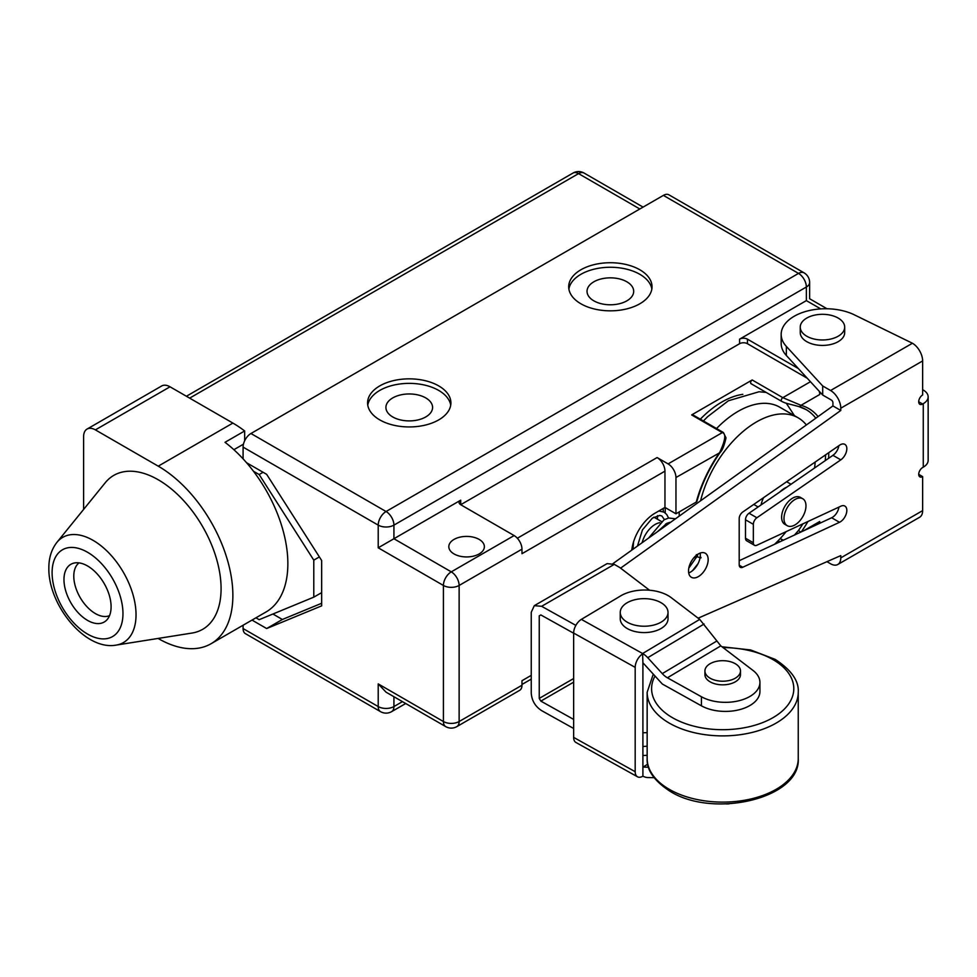 <?xml version="1.0" encoding="UTF-8"?>
<svg xmlns="http://www.w3.org/2000/svg" width="977" height="977" viewBox="0 0 977 977"><rect width="100%" height="100%" fill="white"/><g stroke="black" fill="none" stroke-linecap="round" stroke-linejoin="round"><path stroke-width="1.47" d="M679.223 511.911A83.326 48.105 -60 0 0 679.198 513.401A83.326 48.105 120 0 0 679.247 516.088M774.59 544.274A83.326 48.105 120 0 0 786.155 531.622M814.549 468.02A83.326 48.105 120 0 0 815.184 462.048M700.57 500.81A83.326 48.105 -60 0 1 798.148 417.814A83.326 48.105 -60 0 1 806.367 424.971M716.532 428.549A83.326 48.105 -60 0 1 779.793 407.214L798.148 417.814M663.127 508.504A83.326 48.105 120 0 0 663.407 511.789M675.962 513.792L675.962 477.509A11.113 6.412 -120 0 0 668.097 463.904L657.106 457.554A11.113 6.412 60 0 1 664.958 471.158L664.958 507.442L675.962 513.792L696.259 502.068A96.662 55.811 -60 0 1 719.829 452.18C725.447 440.029 726.265 433.507 722.284 432.616L691.643 414.932L752.192 379.968L782.833 397.663L800.993 405.321A96.662 55.811 -60 0 1 818.067 416.581M751.496 383.814A2.223 1.282 -60 0 1 751.081 383.717A2.223 1.282 -60 0 1 750.739 381.934A2.223 1.282 -60 0 1 752.192 379.968M691.643 414.932A2.223 1.282 -60 0 1 692.754 414.822L723.395 432.506L726.009 437.879C724.226 445.732 722.247 450.617 720.073 452.546C709.363 467.983 701.645 484.274 696.919 501.433M742.813 394.342A83.326 48.105 120 0 0 700.326 419.194M642.133 542.699A19.442 11.223 -60 0 1 659.817 522.695M665.606 523.99A19.442 11.223 -60 0 1 666.717 525.076M664.958 471.158L521.974 553.703L521.974 549.172L459.129 585.455A11.113 6.412 -120 0 0 451.276 571.85A11.113 6.412 120 0 0 443.411 585.455A11.113 6.412 0 0 0 459.129 585.455L459.129 721.527A11.113 6.412 180 0 1 443.411 721.527A11.113 6.412 120 0 0 445.72 726.619A11.113 11.113 0 0 0 456.833 726.619L519.679 690.324A11.113 6.412 -120 0 0 521.974 685.243L521.974 680.713L531.244 675.351M664.958 507.442L655.14 513.108A33.328 19.247 120 0 0 631.789 550.112M693.682 557.989L696.259 556.499L696.357 554.631M802.899 523.843A94.439 54.529 -60 0 1 798.49 530.487L794.435 535.054M783.395 540.183L780.147 538.62M819.312 391.35A11.113 6.412 60 0 1 819.727 394.5L800.993 405.321A2.223 1.795 105.4 0 1 798.832 406.554L806.062 409.558A94.439 54.529 -60 0 1 815.795 418.205M819.727 391.801L819.727 394.5M819.727 523.293L819.727 521.498A11.113 6.412 60 0 1 819.532 523.391M696.955 501.274L696.259 502.068M479.157 539.414A17.781 10.258 0 0 0 459.788 537.191A17.781 10.258 0 0 0 448.822 546.68A17.781 10.258 0 0 0 454.024 553.935A17.781 10.258 0 0 0 473.393 556.157A17.781 10.258 0 0 0 484.372 546.68A17.781 10.258 0 0 0 479.157 539.414M798.368 368.561L747.454 339.166A5.557 3.212 0 0 0 739.589 339.166L739.589 343.709L460.704 504.718A5.557 3.212 0 0 1 459.068 502.447A5.557 3.212 0 0 1 460.704 500.187L378.209 547.804L378.209 525.125A11.113 6.412 0 0 0 393.926 525.125L806.367 287.006A11.113 6.412 0 0 0 809.628 282.475A11.113 11.113 0 0 0 804.071 272.852A11.113 6.412 120 0 0 798.514 273.401A11.113 6.412 60 0 1 806.367 287.006L806.367 300.611L739.589 339.166M521.974 549.172A11.113 6.412 -120 0 0 514.122 535.567L460.704 504.718L460.704 500.187M807.246 378.233L747.454 343.709A5.557 3.212 0 0 0 739.589 343.709M158.091 638.433L158.237 638.531A105.553 60.94 -120 0 0 211.008 643.758L266 612.005A105.553 60.94 -120 0 0 253.483 471.268A105.553 60.94 -120 0 0 246.558 462.732L266.66 474.333L321.653 560.505L321.653 605.862L266.66 628.541L252.005 620.09M255.925 617.818L259.161 619.687L313.788 597.155L313.788 560.151L259.161 474.541L253.483 471.268M380.517 711.647A11.113 11.113 0 0 0 391.618 711.647A11.113 6.412 -120 0 0 393.926 706.566A11.113 6.412 180 0 1 378.209 706.566A11.113 6.412 120 0 0 380.517 711.647L245.386 633.633A11.113 6.412 -60 0 1 243.09 628.553L243.09 625.231M246.558 462.732A105.553 60.94 -120 0 0 243.09 458.848A105.553 60.94 -120 0 0 225.015 442.3L244.653 430.967A105.553 60.94 -120 0 0 232.868 423.078L170.022 386.794A16.67 9.623 -120 0 0 161.694 385.964L87.063 429.062A16.67 9.623 -120 0 0 83.607 436.682L83.607 509.432M250.942 433.507L386.062 511.521L798.514 273.401L663.383 195.388L250.942 433.507A11.113 6.412 -60 0 0 243.09 447.112L243.09 458.848M211.008 643.758A105.553 60.94 -120 0 0 227.189 559.174A105.553 60.94 -120 0 0 158.237 466.163L95.392 429.88A16.67 9.623 -120 0 0 87.063 429.062M116.178 645.101L192.029 633.047A88.883 51.317 60 0 0 221.083 588.63A88.883 51.317 -120 0 0 175.836 492.835A88.883 51.317 -120 0 0 105.247 482.736L56.886 542.394C51.463 549.404 48.789 557.989 48.85 568.174C48.191 604.665 84.987 650.902 116.178 645.101A60.733 35.062 -120 0 0 136.035 614.753A60.733 35.062 -120 0 0 105.125 549.294A60.733 35.062 -120 0 0 56.886 542.394M111.097 606.778A33.328 19.247 60 0 1 106.884 619.882A33.328 19.247 60 0 1 80.48 615.058A33.328 19.247 60 0 1 63.969 579.556A33.328 19.247 60 0 1 74.081 563.057A33.328 19.247 60 0 1 98.445 575.355A33.328 19.247 60 0 1 111.097 606.778M109.522 615.657A30.556 17.635 60 0 1 86.403 606.131A30.556 17.635 60 0 1 73.788 576.161A30.556 17.635 -120 0 1 79.052 562.874M244.653 430.967L244.653 440.761M663.383 195.388A11.113 6.412 -60 0 1 668.94 194.838L804.071 272.852M321.653 603.273L282.365 619.479L272.913 614.02M266.66 628.541L282.365 619.479M445.72 726.619L386.062 692.18L378.209 683.888L443.411 721.527L443.411 585.455L378.209 547.804M626.855 281.791A23.326 13.47 0 0 0 601.429 278.872A23.326 13.47 0 0 0 587.03 291.317A23.326 13.47 0 0 0 593.857 300.843A23.326 13.47 0 0 0 619.284 303.762A23.326 13.47 0 0 0 633.694 291.317A23.326 13.47 0 0 0 626.855 281.791M450.715 405.162A41.669 24.059 0 0 0 438.697 390.421A41.669 24.059 0 0 0 395.135 384.791A41.669 24.059 0 0 0 367.767 405.162M425.74 397.908A23.326 13.47 0 0 0 400.314 394.989A23.326 13.47 0 0 0 385.915 407.433A23.326 13.47 0 0 0 392.742 416.959A23.326 13.47 0 0 0 418.168 419.878A23.326 13.47 0 0 0 432.579 407.433A23.326 13.47 0 0 0 425.74 397.908M651.842 289.045A41.669 24.059 0 0 0 639.825 274.305A41.669 24.059 0 0 0 596.251 268.687A41.669 24.059 0 0 0 568.883 289.045M379.784 419.902A41.669 24.059 0 0 0 425.19 425.117A41.669 24.059 0 0 0 450.91 402.89A41.669 24.059 0 0 0 438.697 385.891A41.669 24.059 0 0 0 393.304 380.676A41.669 24.059 0 0 0 367.584 402.89A41.669 24.059 0 0 0 379.784 419.902M580.9 303.786A41.669 24.059 0 0 0 626.306 309.001A41.669 24.059 0 0 0 652.025 286.774A41.669 24.059 0 0 0 639.825 269.774A41.669 24.059 0 0 0 594.419 264.559A41.669 24.059 0 0 0 568.699 286.774A41.669 24.059 0 0 0 580.9 303.786M806.367 300.611C810.666 298.132 810.666 298.132 806.367 300.611C810.666 298.132 810.666 298.132 806.367 300.611L820.729 308.903M514.122 535.567L451.276 571.85L393.926 538.742L393.926 525.125A11.113 6.412 -120 0 0 386.062 511.521A11.113 6.412 120 0 0 378.209 525.125L243.09 447.112M243.444 444.181L233.882 449.701M259.161 474.541L263.094 472.27M572.986 173.063A11.113 6.412 60 0 1 578.543 173.613A11.113 6.412 -60 0 1 584.099 173.063A11.113 11.113 0 0 0 572.986 173.063L186.412 396.247M313.788 560.151L319.357 556.927M313.788 597.155L321.653 592.624M761.046 504.938A22.215 12.823 -60 0 1 763.574 497.659M786.619 481.759A22.215 12.823 -60 0 1 787.23 482.076L791.016 484.262M573.646 728.476L541.637 710.633C535.237 706.469 531.769 700.607 531.244 693.047L531.244 612.31L534.297 605.667L607.071 563.644M612.884 563.668L832.929 405.931L840.782 410.474L620.578 568.15M781.173 334.403A44.441 25.658 0 0 0 786.363 346.432L822.707 385.976L830.572 390.507L912.433 343.245L854.032 314.679A44.441 25.658 0 0 0 806.746 311.175A44.441 25.658 0 0 0 781.173 334.403L781.173 343.477A44.441 25.658 0 0 0 786.363 355.506L822.707 395.05L831.354 400.033A2.223 1.282 60 0 1 832.929 402.756L832.929 405.931M688.7 572.925A13.886 8.024 120 0 0 700.314 555.07A13.886 8.024 120 0 0 700.143 553.092M739.198 560.713L831.647 517.761A9.44 5.447 120 0 0 838.889 507.124M753.34 542.76L745.488 538.217A5.557 3.212 120 0 0 746.636 540.769L754.488 545.3A5.557 3.212 120 0 1 753.34 542.76L753.34 524.319A5.557 3.212 120 0 1 756.882 517.761L749.029 513.23L779.683 492.078A22.215 12.823 -60 0 1 786.876 487.108L832.941 455.319A9.44 5.447 120 0 0 838.852 445.707M749.029 513.23A5.557 3.212 120 0 0 745.488 519.788L745.488 538.217M688.529 570.947A13.886 8.024 120 0 0 691.398 577.297A13.886 8.024 120 0 0 702.109 573.584A13.886 8.024 120 0 0 708.166 559.601A13.886 8.024 120 0 0 705.296 553.251A13.886 8.024 120 0 0 694.586 556.963A13.886 8.024 120 0 0 688.529 570.947M573.646 719.402L540.843 701.107L539.243 698.408L539.243 615.852L540.843 614.936L573.646 633.23M830.572 390.507A14.447 8.341 -120 0 1 840.782 408.203L840.782 410.474M912.433 343.245A14.447 8.341 60 0 1 922.642 360.94L922.642 394.952A5.557 3.212 120 0 0 919.015 399.849A5.557 3.212 120 0 0 919.858 404.307A5.557 3.212 120 0 0 922.642 404.026L923.265 403.66A16.67 9.623 0 0 0 928.15 396.857A16.67 9.623 0 0 0 923.265 390.055L922.642 389.701M928.15 396.857L928.15 460.362A16.67 9.623 0 0 1 923.265 467.165L922.642 467.531A5.557 3.212 120 0 0 919.015 472.428A5.557 3.212 120 0 0 919.858 476.874A5.557 3.212 120 0 0 922.642 476.605L922.642 510.617A14.447 8.341 60 0 1 919.65 517.236L837.79 564.498A14.447 8.341 -120 0 0 840.782 557.879L840.782 555.608L698.14 618.172M756.882 517.761L840.794 459.862A9.44 5.447 120 0 0 846.436 451.533A9.44 5.447 120 0 0 844.873 444.376A9.44 5.447 120 0 0 839.499 445.256L742.752 512.021A5.557 3.212 120 0 0 739.198 518.592L739.198 564.791A5.557 3.212 120 0 0 740.346 567.332A5.557 3.212 120 0 0 742.752 567.258L839.499 522.292A9.44 5.447 120 0 0 846.192 514.049A9.44 5.447 120 0 0 844.873 506.074A9.44 5.447 120 0 0 840.147 506.538L756.882 545.227A5.557 3.212 120 0 1 754.488 545.3M802.752 498.734L800.395 497.378A15.559 8.976 120 0 0 788.415 501.543A15.559 8.976 120 0 0 781.624 517.199A15.559 8.976 120 0 0 784.849 524.319L787.206 525.675A15.559 8.976 120 0 0 799.186 521.51A15.559 8.976 120 0 0 805.976 505.854A15.559 8.976 -60 0 0 802.752 498.734A15.559 8.976 -60 0 0 790.772 502.899A15.559 8.976 -60 0 0 783.981 518.555A15.559 8.976 120 0 0 787.206 525.675M786.876 487.108L779.683 492.078M649.571 590.242L619.784 567.539L614.289 564.364L607.12 563.619M642.903 746.452A44.441 25.658 0 0 0 647.153 746.196M642.903 732.713A16.67 9.623 0 0 0 647.153 732.579M642.903 755.526A44.441 25.658 0 0 0 647.153 755.258M573.646 633.072L573.646 737.391L635.184 771.708A11.113 6.302 119.1 0 0 637.492 776.788A11.113 6.302 119.1 0 0 642.903 776.165L642.903 662.772L662.321 684.022L701.413 705.821L701.413 696.748A34.537 19.931 0 0 0 738.893 700.753A34.537 19.931 0 0 0 759.935 682.41A34.537 19.931 0 0 0 752.925 670.369L720.794 645.87L667.413 677.794A16.67 9.782 59.1 0 1 662.284 673.617L647.739 657.704A16.67 9.782 -120.9 0 0 642.903 653.698A11.113 6.302 119.1 0 0 635.184 667.376L573.646 633.072A11.113 6.302 -60.9 0 1 581.364 619.381L620.651 595.897A33.328 19.247 0 0 1 671.199 597.643L699.715 619.381L720.794 645.87M648.508 767.201L642.903 767.092L647.739 764.209M701.413 696.748L667.413 677.794M710.132 681.836A17.781 10.258 180 0 1 704.93 674.582L704.93 670.955A17.781 10.258 180 0 1 715.897 661.466A17.781 10.258 180 0 1 735.266 663.701A17.781 10.258 0 0 1 740.481 670.955L740.481 674.582A17.781 10.258 180 0 1 729.501 684.059A17.781 10.258 180 0 1 710.132 681.836M759.935 682.41L759.935 691.484A34.537 19.931 180 0 1 738.893 709.827A34.537 19.931 180 0 1 701.413 705.821M575.868 625.39L541.637 606.302L534.297 605.667M539.243 615.852L540.843 614.936L539.243 615.852M642.903 662.772L642.61 653.528L699.715 619.381M642.903 776.153A16.67 9.782 -120.9 0 0 647.739 777.545L654.053 777.68M637.492 776.788L575.954 742.483A11.113 6.302 -60.9 0 1 573.646 737.391M661.026 628.541A23.888 13.788 180 0 1 635.001 631.533A23.888 13.788 180 0 1 620.248 618.795L620.248 612.445A23.888 13.788 180 0 1 627.246 602.687A23.888 13.788 0 0 1 653.283 599.707A23.888 13.788 0 0 1 668.024 612.445L668.024 618.795A23.888 13.788 180 0 1 661.026 628.541M668.024 612.445A23.888 13.788 0 0 1 661.026 622.19A23.888 13.788 180 0 1 635.001 625.182A23.888 13.788 180 0 1 620.248 612.445M635.184 771.708L635.184 667.376M729.123 803.827A34.537 19.931 180 0 1 726.436 803.937M740.481 670.955A17.781 10.258 0 0 1 729.501 680.432A17.781 10.258 0 0 1 710.132 678.209A17.781 10.258 180 0 1 704.93 670.955M826.945 561.677L830.572 563.778A14.447 8.341 -120 0 0 837.79 564.498M918.71 474.333L922.642 476.605M822.707 385.976L822.707 395.05M800.248 327.148L800.248 332.595A22.215 12.823 0 0 0 806.758 341.657A22.215 12.823 0 0 0 830.975 344.441A22.215 12.823 0 0 0 844.69 332.595L844.69 327.148A22.215 12.823 0 0 0 838.193 318.075A22.215 12.823 0 0 0 813.975 315.29A22.215 12.823 0 0 0 800.248 327.148A22.215 12.823 0 0 0 806.758 336.222A22.215 12.823 0 0 0 830.975 338.995A22.215 12.823 0 0 0 844.69 327.148M456.833 726.619A11.113 6.412 -120 0 0 459.129 721.527L521.974 685.243M696.577 557.317A96.662 55.811 -60 0 1 696.259 556.499M799.174 406.603A94.439 54.529 -60 0 1 806.062 409.558M825.589 454.855A94.439 54.529 -60 0 1 825.284 460.607M668.097 463.904L722.284 432.616A2.223 1.282 -60 0 1 723.346 432.481M675.962 477.509L720.073 452.546M810.458 381.714L782.833 397.663A2.223 1.282 120 0 0 781.38 399.617A2.223 1.282 120 0 0 781.722 401.4C785.777 403.318 785.056 402.927 794.96 405.528L798.832 406.554M828.765 452.669A96.662 55.811 -60 0 1 828.594 458.323M807.955 521.498A96.662 55.811 -60 0 1 801.323 531.854M803.802 530.694L819.727 521.498M800.774 532.111L798.49 530.487M781.38 541.111A2.223 1.282 -60 0 1 782.137 539.768M747.454 339.166L747.454 343.709M657.106 457.554L517.358 538.229M243.09 628.553L378.209 706.566L378.209 683.888M232.868 423.078L158.237 466.163M122.968 613.617A50.108 28.931 -120 0 0 87.539 552.261A50.108 28.931 -120 0 0 52.099 572.717A50.108 28.931 -120 0 0 87.539 634.073A50.108 28.931 -120 0 0 122.968 613.617M402.451 701.633L393.926 706.566L393.926 696.711M189.66 398.127L578.543 173.613L639.825 208.993M170.022 386.794L95.392 429.88M573.646 678.539L539.243 698.408M840.782 408.203L922.642 360.94M923.265 467.165L923.265 403.66M922.642 510.617L840.782 557.879M742.752 567.258L739.223 565.219M839.499 522.292L831.647 517.761M840.794 459.862L832.941 455.319M753.34 524.319L745.488 519.788M573.646 682.166L540.843 701.107M647.739 657.704L704.075 624.022M716.434 641.242L662.284 673.617M642.61 653.528L581.364 619.381M647.153 758.494C646.53 770.047 654.211 781.002 670.198 791.37C713.528 818.75 800.92 798.465 798.246 758.494A75.547 43.623 180 0 1 751.618 798.795A75.547 43.623 180 0 1 669.282 789.331A75.547 43.623 180 0 1 647.153 758.494L647.153 692.266A75.547 43.623 0 0 0 669.282 723.114A75.547 43.623 0 0 0 751.618 732.567A75.547 43.623 0 0 0 798.246 692.266C799.052 680.981 791.37 670.027 775.201 659.39L750.678 649.961L721.979 646.774M655.03 676.035A71.101 41.058 0 0 0 672.42 717.668A71.101 41.058 0 0 0 772.978 717.668A71.101 41.058 0 0 0 772.978 659.609A71.101 41.058 0 0 0 723.041 647.592M541.637 606.302L614.289 564.364M918.71 401.755L922.642 404.026M786.363 346.432L786.363 355.506M698.054 554.106L697.138 556.206L697.834 556.927C700.778 558.136 701.706 558.185 700.594 557.061M794.46 415.689L786.302 403.232M766.151 392.412L759.068 391.753L728.39 400.778L707.629 416.678L703.403 420.965M665.215 507.588L665.239 512.937M653.882 517.151L661.392 521.486M697.236 555.986L696.882 555.119M779.841 541.832L778.083 540.818M405.711 703.513L391.618 711.647M809.628 282.475L809.628 298.73L826.982 308.756M643.074 207.112L584.099 173.063M521.974 684.462L531.244 679.113M751.081 383.717L781.722 401.4M753.743 504.437L758.115 506.953M798.246 758.494L798.246 692.266M653.283 674.13L647.153 692.266M664.421 519.593L661.856 515.99L659.829 515.404L652.392 518.103L642.439 529.913L637.48 546.033M688.809 568.113L697.126 556.206M668.573 518.042L666.729 514.5L664.079 512.143L658.828 510.983M633.56 541.856L632.974 549.257M675.498 518.787L668.695 518.018L664.018 519.813L648.655 538.022M657.533 515.624L657.448 519.202M669.367 523.171L669.343 522.402M692.412 570.751L697.981 563.753M670.747 522.194L666.912 523.293L657.35 531.793"/></g></svg>
